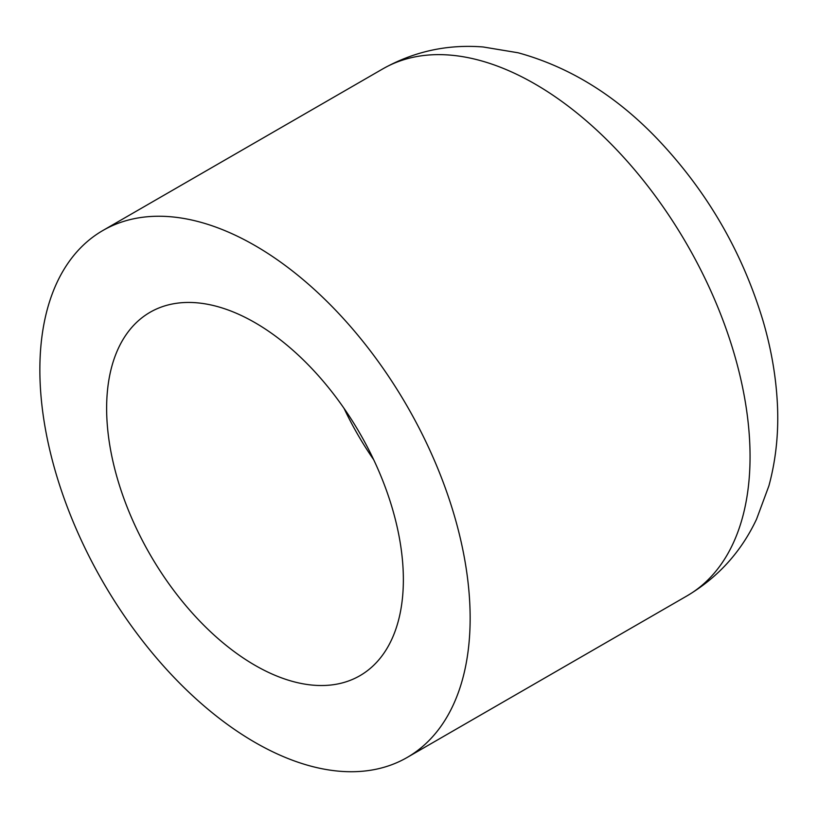 <?xml version="1.0" encoding="UTF-8"?>
<svg xmlns="http://www.w3.org/2000/svg" width="818" height="818" viewBox="0 0 818 818"><rect width="100%" height="100%" fill="white"/><g stroke="black" fill="none" stroke-linecap="round" stroke-linejoin="round"><path stroke-width="1.23" d="M344.02 408.315A209.827 121.146 -120 0 0 373.703 459.736M255.001 665.31A209.827 121.146 -120 0 0 359.91 675.699A209.827 121.146 -120 0 0 359.91 433.417A209.827 121.146 -120 0 0 150.093 312.271A209.827 121.146 -120 0 0 117.925 480.411A209.827 121.146 -120 0 0 255.001 665.31M255.001 742.407A304.245 175.655 -120 0 0 407.129 757.478A304.245 175.655 -120 0 0 407.129 406.157A304.245 175.655 -120 0 0 102.874 230.502A304.245 175.655 -120 0 0 56.237 474.297A304.245 175.655 -120 0 0 255.001 742.407M407.129 757.478L687.038 595.862A304.245 175.655 -120 0 0 687.048 244.551A304.245 175.655 -120 0 0 382.793 68.886L102.874 230.502M687.038 595.862C718.03 577.406 741.2 551.833 756.578 519.123L768.9 485.861C776.394 458.192 779.135 429.205 777.1 398.918C775.413 373.049 770.699 346.944 762.959 320.605C742.13 251.658 706.957 191.115 657.416 138.978C615.995 95.655 569.563 66.923 518.131 52.781L483.121 46.974C447.426 44.131 413.98 51.432 382.793 68.886"/></g></svg>
